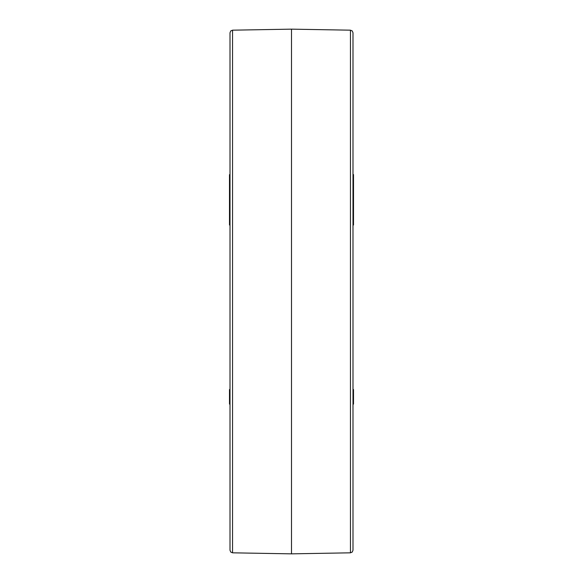 <?xml version="1.0" encoding="UTF-8"?>
<svg xmlns="http://www.w3.org/2000/svg" width="583" height="583" viewBox="0 0 583 583"><rect width="100%" height="100%" fill="white"/><g stroke="black" fill="none" stroke-linecap="round" stroke-linejoin="round"><path stroke-width="0.87" d="M352.992 32.757L352.992 550.243L352.234 552.065L350.449 552.822L350.449 30.178L352.234 30.935L352.992 32.757M232.551 552.822L230.766 552.065L230.008 550.243L230.008 32.757L230.766 30.935L232.551 30.178L232.551 552.822L291.5 553.85L291.5 29.15L232.551 30.178M230.008 513.244L230.008 536.564M230.008 424.125L230.008 405.141M230.008 409.164L230.008 422.813M230.008 496.439L230.008 504.113M230.008 383.811L230.008 382.703M230.008 401.395L230.008 456.088M230.008 264.762L230.008 276.903M230.008 150.523L230.008 168.749M352.992 156.331L352.992 150.523M352.992 456.088L352.992 414.251M352.992 536.564L352.992 513.244M352.992 45.999L352.992 59.32M352.992 225.009L353.502 225.009L353.502 210.441L352.992 210.441M353.502 211.884L352.992 211.884M353.502 221.103L352.992 221.103M353.502 222.495L352.992 222.495M353.502 210.441L353.502 206.455L352.992 206.455M353.502 206.455L353.502 205.15L352.992 205.15M353.502 205.15L353.502 203.664L352.992 203.664M353.502 203.664L353.502 202.308L352.992 202.308M353.502 202.308L353.502 198.045L352.992 198.045M353.502 202.097L352.992 202.097M353.502 198.045L353.502 182.464L352.992 182.464M352.992 182.443L353.502 182.443L353.502 180.548L352.992 180.548M352.992 179.484L353.502 179.017M353.502 180.817L353.502 179.528L352.992 179.528M353.502 180.242L352.992 180.242L353.502 180.548M353.502 178.296L353.502 174.572L352.992 174.572M352.992 178.595L353.502 178.595L352.992 178.245M353.502 178.318L352.992 178.318M353.502 196.959L352.992 196.959M353.502 223.427L352.992 223.427M352.992 392.374L353.502 392.374L353.502 389.524L352.992 389.524M353.502 392.374L353.502 400.543L352.992 400.543L353.502 400.543L353.502 404.099L352.992 404.099L353.502 404.106M230.008 174.66L229.498 174.66L230.008 174.572M229.498 174.66L230.008 174.834M229.498 174.834L229.498 178.413L230.008 178.413M229.498 178.413L230.008 178.587M229.498 178.587L229.498 181.153M229.498 176.977L230.008 176.977M229.498 175.017L230.008 175.017M230.008 179.083L229.498 179.083L230.008 179.178M230.008 180.941L229.498 180.941L230.008 180.555M229.498 180.941L229.498 181.605L230.008 181.605M229.498 181.605L229.498 183.842L230.008 183.842M229.498 183.842L229.498 191.683L230.008 191.683M229.498 191.683L229.498 193.199L230.008 193.199M229.498 190.619L230.008 190.619M229.498 188.302L230.008 188.302M229.498 187.223L230.008 187.223M229.498 184.913L230.008 184.913M230.008 198.14L229.498 198.14L229.498 203.948L230.008 203.948M229.498 193.199L229.498 194.379L230.008 194.379M229.498 194.379L229.498 198.125L230.008 198.125M230.008 204.101L229.498 204.101L229.498 215.01L230.008 215.01M229.498 211.017L230.008 211.286M229.498 215.01L229.498 225.009L230.008 225.009M229.498 216.592L230.008 216.592M230.008 404.106L229.498 404.106L229.498 389.524L230.008 389.524M353.502 199.291L352.992 199.291L353.502 199.284M353.502 200.115L352.992 200.115M353.502 201.485L352.992 201.485M353.502 182.975L352.992 182.975M353.502 184.476L352.992 184.476M353.502 186.589L352.992 186.589M353.502 189.067L352.992 189.067M353.502 191.654L352.992 191.654M353.502 193.928L352.992 193.928M353.502 195.465L352.992 195.465M353.502 196.07L352.992 196.07L353.502 196.077M353.502 182.29L352.992 182.29M353.502 178.66L352.992 178.66M353.502 179.338L352.992 179.338M353.502 179.804L352.992 179.804M353.502 177.881L352.992 177.881L353.502 177.873M229.498 180.183L230.008 180.183M229.498 179.535L230.008 179.535M229.498 203.285L230.008 203.285M229.498 200.8L230.008 200.8M229.498 198.752L230.008 198.752M229.498 210.441L230.008 210.441M229.498 208.554L230.008 208.554M229.498 206.666L230.008 206.666M229.498 205.019L230.008 205.019M229.498 214.114L230.008 214.114M229.498 212.365L230.008 212.365M350.449 552.822L291.5 553.85M350.449 30.178L291.5 29.15M352.992 182.064L353.502 182.064"/></g></svg>
